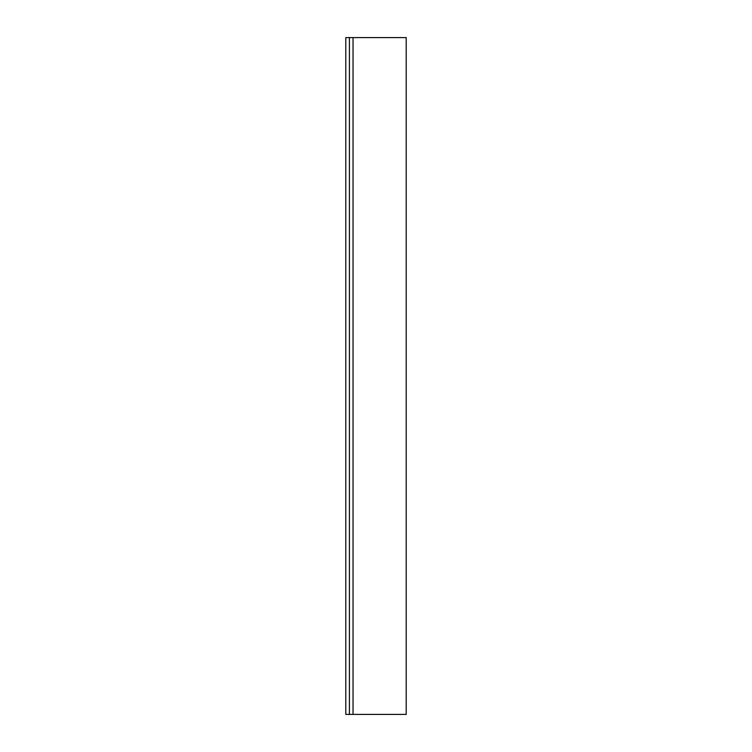 <?xml version="1.0" encoding="UTF-8"?>
<svg xmlns="http://www.w3.org/2000/svg" width="752" height="752" viewBox="0 0 752 752"><rect width="100%" height="100%" fill="white"/><g stroke="black" fill="none" stroke-linecap="round" stroke-linejoin="round"><path stroke-width="1.13" d="M353.036 37.6L349.407 37.6L349.407 714.4L349.407 37.6L345.788 37.6L345.788 714.4L353.036 714.4L353.036 37.6L406.212 37.6L406.212 714.4L353.036 714.4"/></g></svg>
